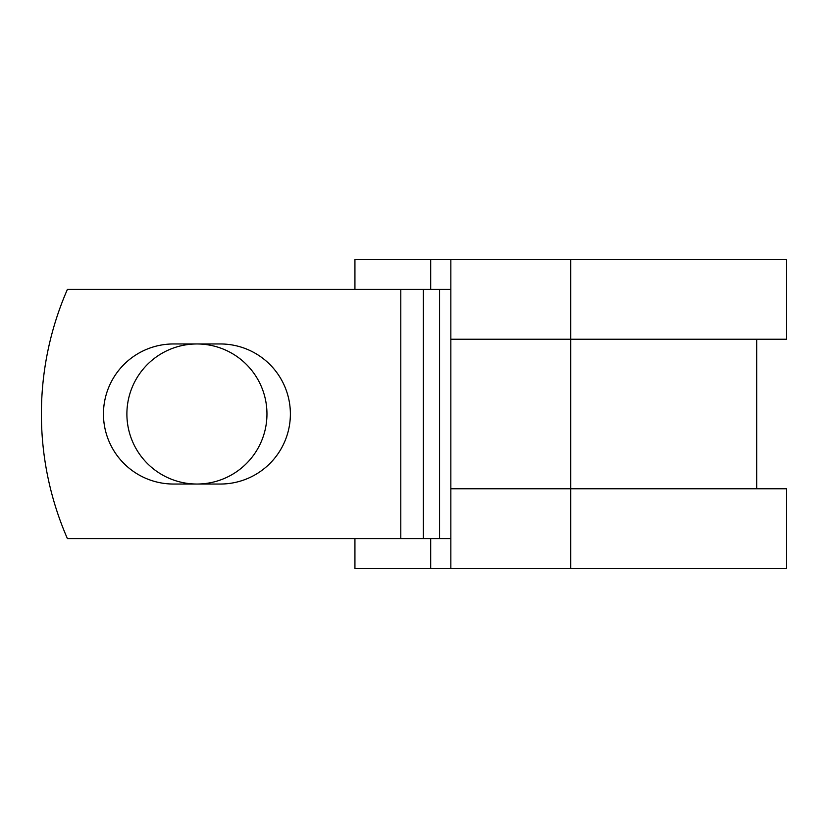 <?xml version="1.0" encoding="UTF-8"?>
<svg xmlns="http://www.w3.org/2000/svg" width="828" height="828" viewBox="0 0 828 828"><rect width="100%" height="100%" fill="white"/><g stroke="black" fill="none" stroke-linecap="round" stroke-linejoin="round"><path stroke-width="1.24" d="M103.459 414A70.038 70.038 0 0 0 173.497 484.038L220.351 484.038A70.038 70.038 0 0 0 290.38 414A70.038 70.038 0 0 0 220.351 343.962L173.497 343.962A70.038 70.038 0 0 0 103.459 414M126.891 414A70.038 70.038 0 0 1 196.919 343.962A70.038 70.038 0 0 1 266.958 414A70.038 70.038 0 0 1 196.919 484.038A70.038 70.038 0 0 1 126.891 414M400.793 289.386L67.41 289.386A311.535 311.535 0 0 0 67.41 538.614L400.793 538.614L400.793 289.386L450.846 289.386M450.846 538.614L400.793 538.614M430.695 538.614L430.695 568.525L354.933 568.525L354.933 538.614M570.761 568.525L450.846 568.525L450.846 488.768L786.6 488.768L786.6 568.525L570.761 568.525L570.761 259.474L430.695 259.474L430.695 289.386M354.933 289.386L354.933 259.474L430.695 259.474M450.846 568.525L430.695 568.525M450.846 488.768L450.846 339.232L786.6 339.232L786.6 259.474L570.761 259.474M450.846 339.232L450.846 259.474M439.564 538.614L439.564 289.386M423.346 538.614L423.346 289.386M756.688 488.768L756.688 339.232"/></g></svg>
